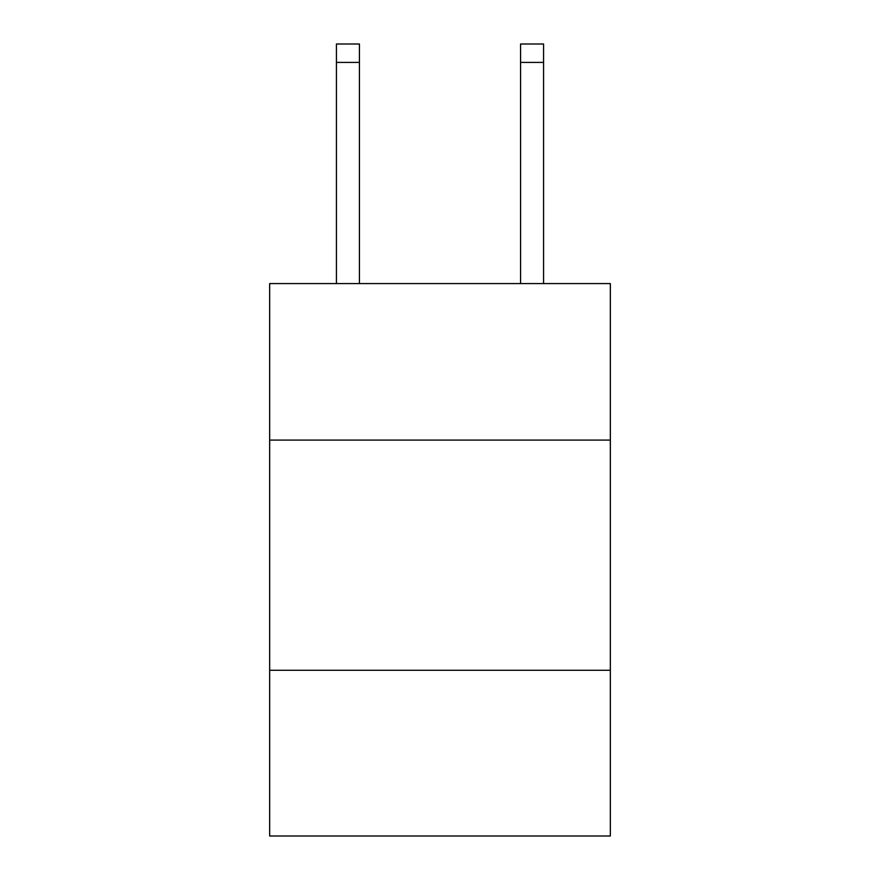 <?xml version="1.0" encoding="UTF-8"?>
<svg xmlns="http://www.w3.org/2000/svg" width="880" height="880" viewBox="0 0 880 880"><rect width="100%" height="100%" fill="white"/><g stroke="black" fill="none" stroke-linecap="round" stroke-linejoin="round"><path stroke-width="1.32" d="M269.665 440.088L610.335 440.088L610.335 283.569L269.665 283.569L269.665 836L610.335 836L610.335 670.274L269.665 670.274M610.335 670.274L610.335 440.088M359.436 283.569L359.436 62.414L336.424 62.414L336.424 44L359.436 44L359.436 62.414M336.424 283.569L336.424 62.414M543.576 283.569L543.576 44L520.564 44L520.564 283.569M520.564 62.414L543.576 62.414"/></g></svg>
